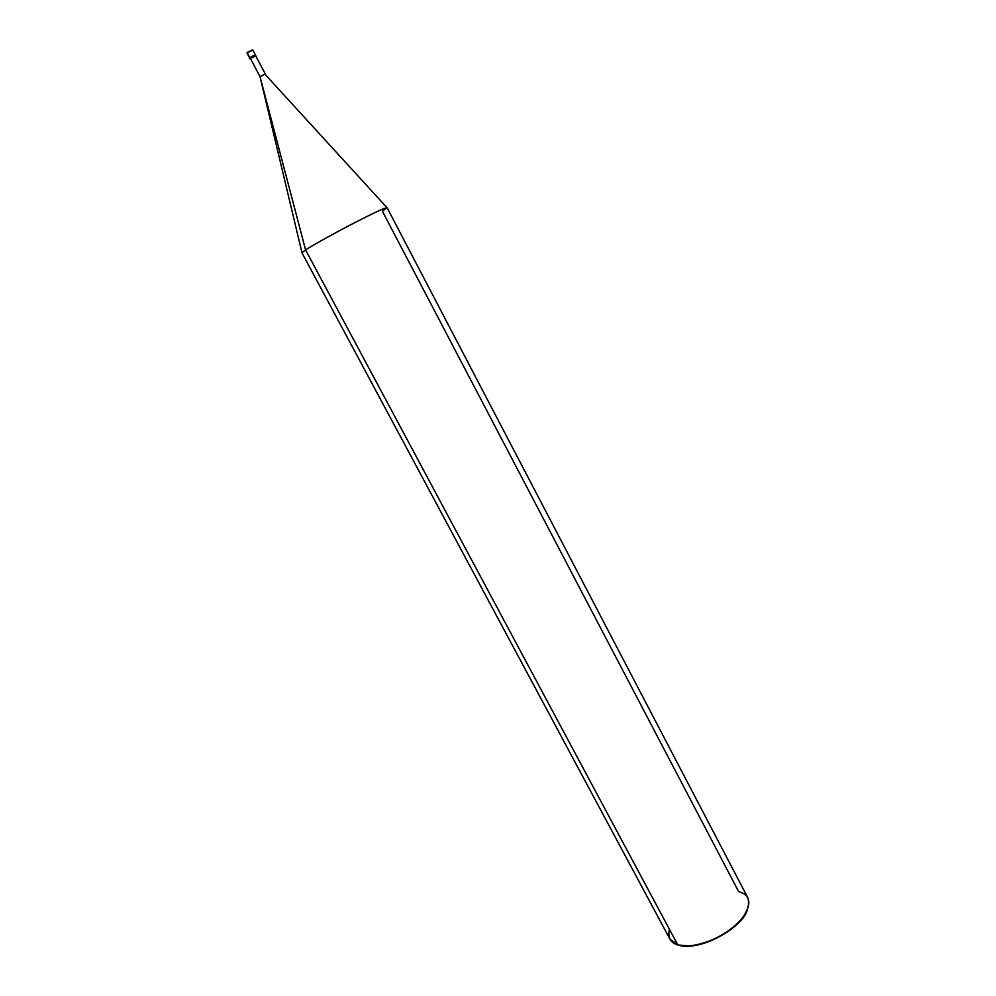 <?xml version="1.0" encoding="UTF-8"?>
<svg xmlns="http://www.w3.org/2000/svg" width="996" height="996" viewBox="0 0 996 996"><rect width="100%" height="100%" fill="white"/><g stroke="black" fill="none" stroke-linecap="round" stroke-linejoin="round"><path stroke-width="1.49" d="M252.561 50.335L247.145 52.626L249.871 57.768C253.059 55.552 254.864 54.78 255.275 55.477L250.108 58.216L247.145 52.626L252.523 49.862M247.207 52.415L252.76 49.949L255.872 55.838L250.27 58.527L249.871 57.768L255.474 55.091M255.275 55.477C254.864 54.78 253.059 55.552 249.871 57.768L250.27 58.527C253.133 56.473 254.988 55.652 255.81 56.075L255.872 55.838M255.549 56.286C255.15 55.639 253.432 56.361 250.407 58.465L255.735 55.913L265.31 74.015L260.006 76.58L250.631 58.889M265.11 74.364L386.921 207.604M301.937 252.598L260.006 76.58L250.407 58.465L260.006 76.58L305.573 249.896L677.815 944.943L305.573 249.896C311.835 245.738 334.395 233.164 353.48 223.316C373.102 213.206 384.307 207.99 387.07 207.666L747.884 897.857C750.772 908.526 743.925 919.756 727.366 931.534C711.219 942.926 687.576 948.665 677.815 944.943L689.369 945.951C708.106 944.831 733.504 930.376 742.605 917.764C752.042 903.745 750.71 895.018 738.609 891.569L382.377 211.202L387.07 207.766C385.191 207.591 374.309 212.621 354.402 222.843C335.204 232.715 311.922 245.676 305.573 249.896L260.006 76.58L265.31 74.015M678.662 945.104C696.216 951.927 741.422 929.554 747.149 910.556L742.356 918.387C733.405 930.787 708.455 944.992 690.029 946.088L680.866 945.652M669.461 929.368C667.557 937.497 670.345 942.689 677.815 944.943L669.935 939.128L301.913 252.76L305.573 249.896L302 252.81M250.083 58.913L246.958 52.913M689.369 945.951L690.029 946.088M742.605 917.764L742.356 918.387"/></g></svg>
